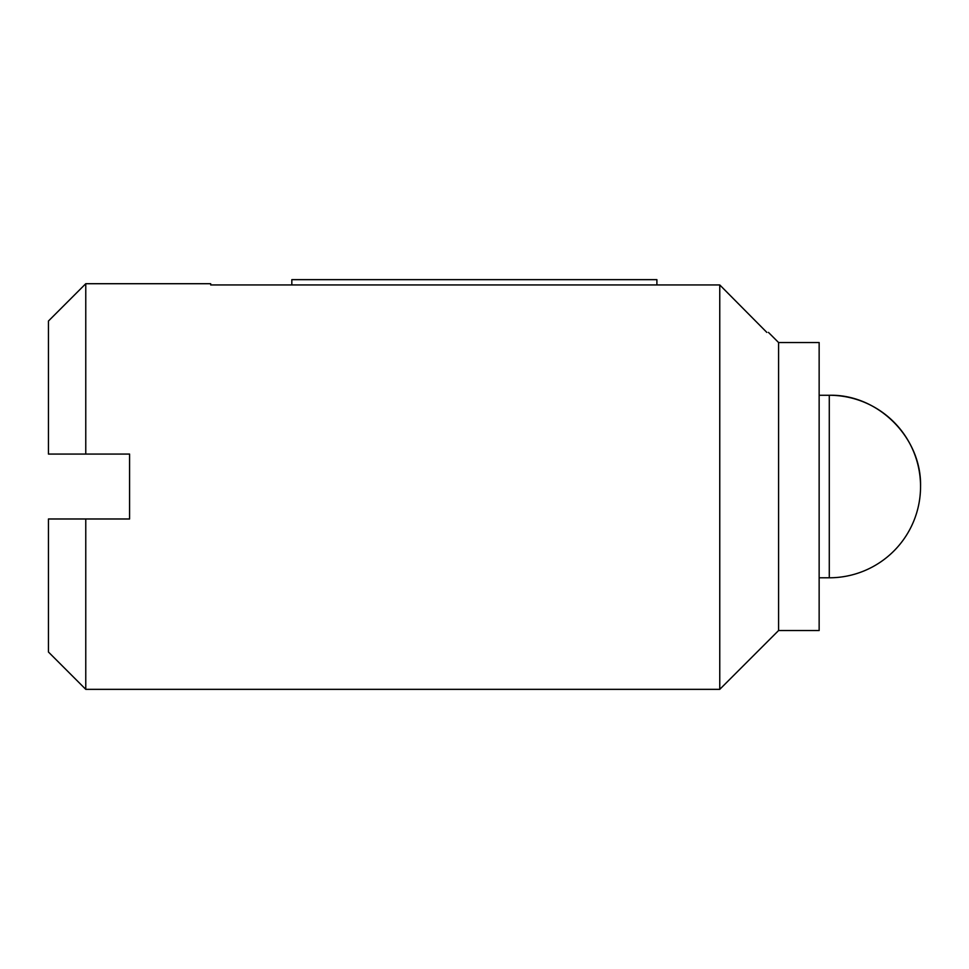 <?xml version="1.0" encoding="UTF-8"?>
<svg xmlns="http://www.w3.org/2000/svg" width="969" height="969" viewBox="0 0 969 969"><rect width="100%" height="100%" fill="white"/><g stroke="black" fill="none" stroke-linecap="round" stroke-linejoin="round"><path stroke-width="1.45" d="M85.769 454.073L48.45 454.073L48.45 321.03L85.769 283.711L85.769 454.073L129.58 454.073L129.58 518.984L85.769 518.984L85.769 689.347L719.761 689.347L719.761 284.947L766.83 332.391C768.974 332.391 768.974 332.391 766.83 332.391L719.761 284.947L656.897 284.947L656.897 279.653L291.826 279.653L291.826 284.947L656.897 284.947M85.769 689.347L48.45 652.028L48.45 518.984L85.769 518.984M85.769 283.711L210.697 283.711L210.697 284.947L291.826 284.947M778.579 630.528L778.579 342.529L819.144 342.529L819.144 630.528L778.579 630.528L719.761 689.347M819.144 395.267L829.282 395.267C878.047 394.008 921.81 437.758 920.55 486.523A91.268 91.268 0 0 0 829.282 395.267L829.282 577.79L819.144 577.79M778.579 342.529L768.441 332.391M829.282 577.79A91.268 91.268 0 0 0 920.55 486.523"/></g></svg>
